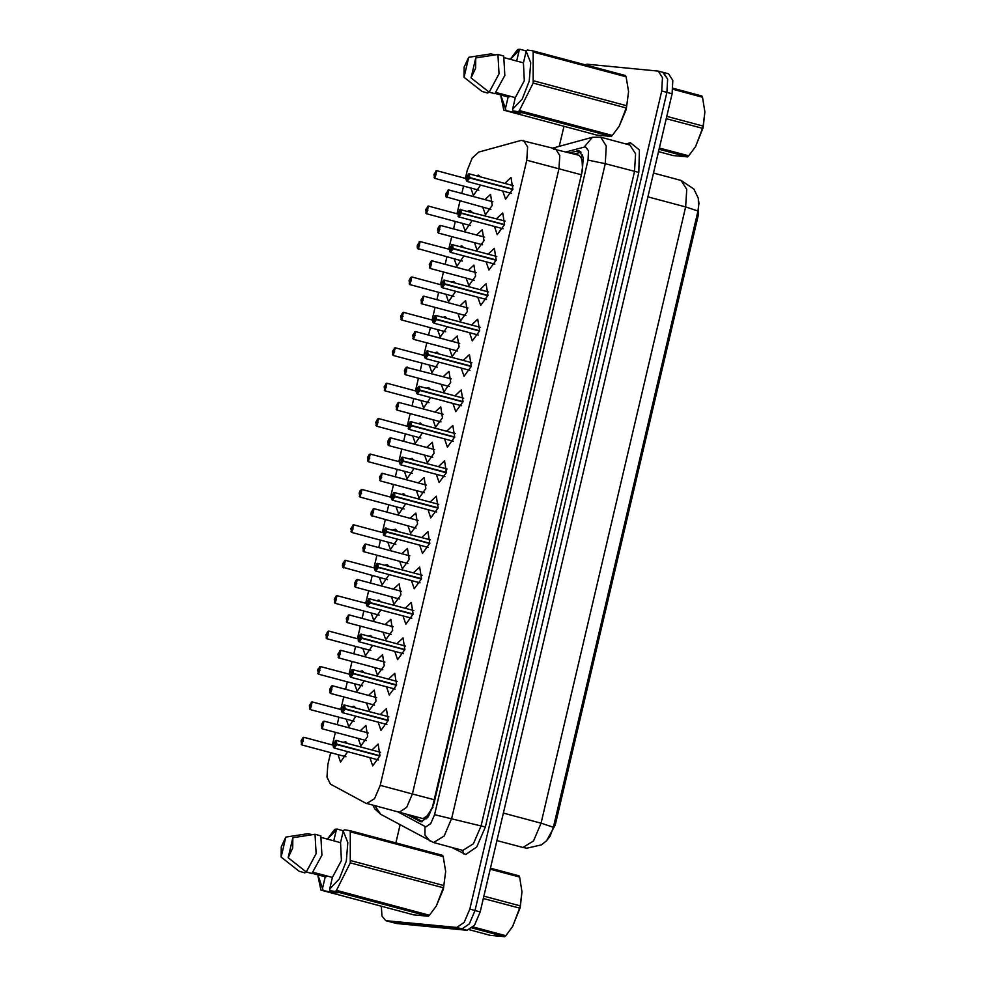 <?xml version="1.0" encoding="UTF-8"?>
<svg xmlns="http://www.w3.org/2000/svg" width="986" height="986" viewBox="0 0 986 986"><rect width="100%" height="100%" fill="white"/><g stroke="black" fill="none" stroke-linecap="round" stroke-linejoin="round"><path stroke-width="1.48" d="M330.655 752.638L327.87 764.532L326.97 777.042L330.483 784.092L365.781 803.257L423.056 818.626L426.975 816.001L432.953 807.127M432.497 807.078L581.407 174.805L582.492 167.521L582.147 161.47L581.296 158.031L579.164 155.246L553.405 148.972M434.789 799.917L412.358 793.927L406.688 807.238L399.342 812.279L406.688 807.238L412.358 793.927L558.976 168.816L559.765 155.529L555.549 148.935L521.249 140.382L478.715 152.09L472.121 158.167L467.241 170.307L465.343 178.367M432.571 806.733L429.378 812.797M582.147 161.47L582.418 167.866M546.651 840.639L555.278 825.048L698.606 213.974L698.31 198.741M480.527 185.072L473.44 195.487L470.778 187.993M476.189 175.742L478.567 175.089L480.293 176.839M472.22 220.482L465.145 230.897L462.471 223.403M467.882 211.152L470.26 210.499L471.986 212.249M463.913 255.892L456.838 266.306L454.164 258.813M459.575 246.562L461.953 245.908L463.679 247.659M455.606 291.301L448.531 301.716L445.869 294.222M451.28 281.971L453.646 281.33L455.372 283.068M447.311 326.711L440.224 337.138L437.562 329.644M442.973 317.381L445.339 316.74L447.065 318.478M439.004 362.121L431.917 372.548L429.255 365.054M434.666 352.791L437.032 352.15L438.77 353.888M430.697 397.531L423.61 407.957L420.948 400.464M426.359 388.201L428.725 387.56L430.463 389.297M422.39 432.94L415.303 443.367L412.641 435.874M418.052 423.61L420.418 422.969L422.156 424.707M414.083 468.362L406.996 478.777L404.334 471.283M409.745 459.032L412.111 458.379L413.849 460.117M405.776 503.772L398.689 514.187L396.027 506.693M401.438 494.442L403.816 493.789L405.542 495.539M397.469 539.182L390.394 549.596L387.72 542.103M393.131 529.852L395.509 529.199L397.235 530.949M389.162 574.591L382.087 585.006L379.425 577.513M384.836 565.261L387.202 564.608L388.928 566.358M380.855 610.001L373.78 620.428L371.118 612.922M376.529 600.671L378.895 600.03L380.621 601.768M372.56 645.411L365.473 655.838L362.811 648.344M368.222 636.081L370.588 635.44L372.326 637.178M364.253 680.821L357.166 691.248L354.504 683.754M359.915 671.491L362.281 670.85L364.019 672.588M355.946 716.23L348.859 726.657L346.197 719.164M351.608 706.9L353.974 706.259L355.712 707.997M347.639 751.652L340.552 762.067L337.89 754.573M343.301 742.31L345.667 741.669L347.405 743.407M484.804 199.616L490.547 194.341L492.285 205.31L485.432 214.738L482.758 207.245M476.497 235.025L482.24 229.75L483.978 240.72L477.125 250.148L474.463 242.655M468.19 270.435L473.933 265.16L475.671 276.142L468.818 285.558L466.156 278.064M459.883 305.857L465.626 300.582L467.364 311.551L460.511 320.968L457.849 313.474M451.576 341.267L457.319 335.992L459.057 346.961L452.204 356.39L449.542 348.896M443.269 376.677L449.012 371.402L450.75 382.371L443.897 391.799L441.235 384.306M434.974 412.086L440.705 406.811L442.455 417.781L435.59 427.209L432.928 419.716M426.667 447.496L432.41 442.221L434.148 453.19L427.283 462.619L424.621 455.125M418.36 482.906L424.103 477.631L425.841 488.6L418.988 498.029L416.314 490.535M410.053 518.316L415.796 513.04L417.534 524.01L410.681 533.438L408.019 525.945M401.746 553.725L407.489 548.45L409.227 559.432L402.374 568.848L399.712 561.354M393.439 589.147L399.182 583.872L400.92 594.841L394.067 604.258L391.405 596.764M385.132 624.557L390.875 619.282L392.613 630.251L385.76 639.68L383.098 632.186M376.825 659.967L382.568 654.692L384.306 665.661L377.453 675.09L374.791 667.596M368.517 695.376L374.261 690.101L375.999 701.071L369.146 710.499L366.484 703.006M360.223 730.786L365.954 725.511L367.704 736.48L360.839 745.909L358.177 738.415M504.795 183.384L511.007 177.529L512.856 189.201L505.559 199.234L502.749 191.013M496.488 218.793L502.7 212.951L504.549 224.623L497.252 234.643L494.442 226.423M488.181 254.203L494.393 248.361L496.241 260.033L488.957 270.053L486.147 261.832M479.874 289.613L486.086 283.771L487.934 295.443L480.65 305.463L477.84 297.242M471.567 325.023L477.779 319.181L479.64 330.852L472.343 340.873L469.533 332.652M463.26 360.432L469.484 354.59L471.333 366.262L464.036 376.295L461.226 368.061M454.953 395.842L461.177 390L463.026 401.672L455.729 411.704L452.919 403.471M446.658 431.252L452.87 425.41L454.719 437.081L447.422 447.114L444.612 438.881M438.351 466.674L444.563 460.819L446.411 472.491L439.115 482.524L436.305 474.291M430.044 502.084L436.256 496.241L438.104 507.901L430.808 517.933L427.998 509.713M421.737 537.493L427.949 531.651L429.797 543.323L422.513 553.343L419.703 545.122M413.43 572.903L419.642 567.061L421.49 578.733L414.206 588.753L411.396 580.532M405.123 608.313L411.335 602.471L413.183 614.142L405.899 624.163L403.089 615.942M396.816 643.722L403.027 637.88L404.889 649.552L397.592 659.572L394.782 651.352M388.509 679.132L394.733 673.29L396.582 684.962L389.285 694.994L386.475 686.761M380.202 714.542L386.426 708.7L388.274 720.372L380.978 730.404L378.168 722.171M371.907 749.964L378.119 744.11L379.967 755.781L372.671 765.814L369.861 757.581M366.595 803.578L374.532 798.648L380.214 785.337L526.82 160.225L527.609 146.939L523.393 140.345M463.543 186.058L461.805 193.478M460.006 201.169L457.048 213.777M455.236 221.468L453.498 228.888M451.699 236.578L448.741 249.187M446.929 256.878L445.191 264.297M443.392 271.988L440.434 284.609M438.622 292.3L436.884 299.707M435.085 307.398L432.127 320.019M430.327 327.709L428.577 335.117M426.778 342.808L423.82 355.428M422.02 363.119L420.282 370.526M418.471 378.217L415.513 390.838M413.713 398.529L411.975 405.936M410.164 413.627L407.206 426.248M405.406 433.939L403.668 441.346M401.857 449.037L398.899 461.658M397.099 469.348L395.361 476.768M393.562 484.459L390.592 497.067M388.792 504.758L387.054 512.178M385.255 519.869L382.297 532.477M380.485 540.168L378.747 547.587M376.948 555.278L373.99 567.899M372.178 575.577L370.44 582.997M368.641 590.688L365.683 603.309M363.871 611L362.133 618.407M360.334 626.098L357.376 638.718M355.576 646.409L353.826 653.817M352.027 661.507L349.069 674.128M347.269 681.819L345.531 689.226M343.72 696.917L340.762 709.538M338.962 717.229L337.224 724.636M335.413 732.327L332.455 744.948M380.214 785.337L412.358 793.927L558.976 168.816L559.765 155.529L555.549 148.935M553.442 827.217L541.129 823.15L533.562 840.91L522.974 847.492L526.82 848.182L541.437 844.842L546.54 840.75L550.04 836.202L553.442 827.217L697.965 211.029L698.901 203.412L698.162 198.1L693.861 189.053L681.092 180.463L653.422 173.068M662.838 72.372L667.645 79.077L666.856 92.364L474.956 910.534L469.287 923.845L461.941 928.886L390.887 922.033L461.941 928.886L469.287 923.845L474.956 910.534L666.856 92.364L667.645 79.077L663.43 72.483L668.607 73.864L672.809 80.458L672.033 93.744L480.133 911.914L474.451 925.225L467.105 930.266L396.655 923.512L385.723 920.653L381.976 916.006L381.372 906.233M406.281 814.189L420.96 821.831L428.306 816.79L433.976 803.467L582.393 170.677L583.182 157.39L578.967 150.784L569.846 152.756M584.772 64.719L587.212 64.238L658.266 71.103L662.469 77.697L661.692 90.983L469.792 909.154L464.123 922.465L456.777 927.506L385.723 920.653M395.867 842.919L400.094 824.9M559.235 146.372L563.943 126.331M574.444 153.976L581.05 152.164M422.439 821.695L410.879 815.422M335.203 740.708L336.164 740.412L336.892 744.22L379.98 755.732M336.892 744.22L335.906 740.486L334.168 747.906L336.645 744.516L335.585 744.307L334.698 745.465L335.339 742.914L335.61 744.196L336.719 744.183M335.61 744.196L379.906 756.028M336.645 744.516L379.893 756.065M322.496 724.833L323.396 723.675L322.755 726.214L322.471 724.944L321.35 724.944L322.175 728.654L323.926 721.234L321.448 724.624L323.581 725.117M322.471 724.944L323.556 725.228M323.223 721.456L321.436 724.624L323.568 725.191M302.209 740.991L303.096 739.833L302.468 742.384L302.184 741.102L301.063 741.102L301.889 744.812L303.626 737.392L301.149 740.782L303.294 741.287M302.184 741.102L303.269 741.386M302.936 737.614L301.137 740.782L303.281 741.349M343.51 705.298L344.471 705.002L345.199 708.811L388.287 720.322M345.199 708.811L344.213 705.076L342.475 712.484L344.952 709.107L343.892 708.897L343.005 710.056L343.633 707.504L343.917 708.774L345.026 708.774M343.917 708.774L388.213 720.618M344.952 709.107L388.201 720.655M351.817 669.888L352.778 669.593L353.506 673.401L396.594 684.913M353.506 673.401L352.52 669.667L350.769 677.074L353.259 673.684L352.199 673.475L351.299 674.646L351.94 672.095L352.224 673.364L353.333 673.364M352.224 673.364L396.52 685.208M353.259 673.684L396.508 685.245M360.124 634.466L361.086 634.171L361.813 637.991L404.901 649.503M361.813 637.991L360.814 634.257L359.077 641.664L361.554 638.275L360.506 638.065L359.607 639.236L360.247 636.685L360.531 637.954L361.64 637.954M360.531 637.954L404.827 649.799M361.554 638.275L404.815 649.836M368.431 599.057L369.393 598.761L370.107 602.569L413.196 614.093M370.107 602.569L369.121 598.835L367.384 606.254L369.861 602.865L368.813 602.656L367.914 603.814L368.554 601.275L368.838 602.545L369.935 602.545M368.838 602.545L413.122 614.377L370.033 602.914L367.47 606.415L366.669 605.663M330.803 689.424L331.69 688.253L331.062 690.804L330.778 689.534L329.657 689.534L330.483 693.232L332.22 685.825L329.743 689.214L331.888 689.707M330.778 689.534L331.863 689.818M331.53 686.046L329.731 689.214L331.875 689.781M339.11 654.014L339.997 652.843L339.357 655.394L339.085 654.125L337.964 654.125L338.79 657.822L340.527 650.415L338.05 653.804L340.195 654.297M339.085 654.125L338.05 653.804M347.417 618.592L348.305 617.433L347.664 619.984L347.392 618.703L346.271 618.715L347.097 622.412L348.834 615.005L346.357 618.382L348.502 618.888M347.392 618.703L348.465 618.998M348.982 614.907L346.345 618.382L348.477 618.962M521.988 891.886L520.263 907.465L512.621 926.446M490.387 868.185L518.956 875.814L519.56 877.035L490.153 869.171M483.818 896.188L520.189 905.9L521.976 891.763L519.56 877.035M520.189 905.9L519.659 908.168L483.288 898.443M469.546 929.786L490.215 935.32L504.672 936.7L472.097 927.999M473.132 926.914L505.818 935.652L504.672 936.7M505.818 935.652L512.658 926.396L519.659 908.168M704.891 112.071L703.166 127.65L695.524 146.631M672.957 88.284L701.859 95.999L702.463 97.22L672.834 89.295M666.721 116.373L703.092 126.085L704.879 111.948L702.463 97.22M703.092 126.085L702.562 128.353L666.191 118.64M658.463 151.585L673.118 155.505L687.587 156.885L659.005 149.256M659.301 147.986L688.721 155.837L687.587 156.885M688.721 155.837L695.561 146.581L702.562 128.353M445.623 871.476L443.355 889.199L436.268 906.035M343.276 831.075L344.373 829.793L349.623 830.569L442.591 855.417L443.195 856.624L350.227 831.777L350.326 862.923L336.485 890.407L335.351 891.455L330.088 890.678L329.694 889.002L339.283 878.92L346.283 860.975L347.824 842.512L343.276 831.075L340.577 842.611L341.452 860.519L332.393 877.466L329.694 889.002M350.856 860.655L443.823 885.502L445.61 871.353L443.195 856.624M443.823 885.502L443.293 887.757L350.326 862.923M336.485 890.407L429.452 915.242L436.293 905.986L443.293 887.757M429.452 915.242L428.318 916.29L335.351 891.455M331.123 890.95L330.852 892.096L320.881 890.062L413.849 914.909L428.318 916.29M349.623 830.569L350.227 831.777M313.338 872.376L332.393 877.466M340.577 842.611L321.781 837.582M315.064 834.304L320.807 835.832L321.929 855.195L311.97 873.497L306.227 871.957L316.186 853.666L315.064 834.304L292.891 837.78L292.682 847.972L288.208 857.746L306.227 871.957M288.208 857.746L292.891 837.78M325.947 875.741L326.366 876.69L325.294 875.568M318.651 873.793L319.07 874.73L318.158 874.496L317.997 873.621M319.637 874.064L319.07 874.73M334.032 830.224L335.166 829.177L337.261 829.115L327.438 839.098L334.032 830.224M320.881 890.062L317.973 876.221M322.989 890.001L317.886 874.804M322.595 888.312L325.294 876.788L312.242 873.3M305.685 871.55L304.871 872.82L299.128 871.279L281.109 857.056L281.318 846.875L285.792 837.102L307.965 833.626L312.044 834.711M285.792 837.102L281.109 857.056M333.736 840.775L336.177 830.397M326.933 876.012L326.366 876.69M330.852 892.096L337.964 892.774L330.088 890.678M343.522 830.791L337.261 829.115M628.526 91.661L626.258 109.397L619.171 126.22M526.179 51.26L527.276 49.978L532.526 50.754L625.494 75.602L626.098 76.809L533.13 51.975L533.229 83.107L519.388 110.592L518.254 111.64L512.991 110.863L512.597 109.187L522.198 99.105L529.186 81.16L530.727 62.697L526.179 51.26L523.48 62.796L524.355 80.704L515.296 97.651L512.597 109.187M533.759 80.84L626.726 105.687L628.513 91.55L626.098 76.809M626.726 105.687L626.196 107.942L533.229 83.107M519.388 110.592L612.355 135.439L619.196 126.171L626.196 107.942M612.355 135.439L611.221 136.475L518.254 111.64M514.026 111.135L513.755 112.281L503.784 110.247L596.752 135.094L611.221 136.475M532.526 50.754L533.13 51.975M496.241 92.561L515.296 97.651M523.48 62.796L504.696 57.767M497.967 54.489L503.71 56.029L504.832 75.38L494.873 93.682L489.13 92.154L499.089 73.851L497.967 54.489L475.794 57.964L475.585 68.157L471.111 77.931L489.13 92.154M471.111 77.931L475.794 57.964M508.85 95.925L509.269 96.874L508.197 95.753M501.554 93.978L501.973 94.927L500.9 93.806M502.54 94.249L501.973 94.927M516.935 50.422L518.069 49.374L520.164 49.3L510.341 59.283L516.935 50.422M503.784 110.247L500.876 96.406M505.892 110.186L500.789 95.001M505.498 108.509L508.197 96.973L495.145 93.485M488.588 91.735L487.774 93.004L482.031 91.464L464.012 77.253L464.221 67.06L468.695 57.287L490.868 53.811L494.947 54.896M468.695 57.287L464.012 77.253M516.639 60.972L519.08 50.582M509.836 96.197L509.269 96.874M513.755 112.281L520.867 112.971L512.991 110.863M526.425 50.976L520.164 49.3M376.738 563.647L377.7 563.351L378.414 567.16L421.503 578.683M378.414 567.16L377.428 563.425L375.691 570.845L378.168 567.455L377.12 567.246L376.221 568.404L376.862 565.853L377.145 567.135L378.242 567.135M377.145 567.135L421.429 578.967M378.168 567.455L421.416 579.016M385.883 527.917L386.722 531.75L429.81 543.261M386.722 531.75L385.736 528.015L383.998 535.435L386.475 532.046L385.427 531.836L384.528 532.995L385.169 530.443L385.452 531.725L386.549 531.725M385.452 531.725L429.736 543.557M386.475 532.046L429.723 543.594M393.352 492.827L394.301 492.532L395.029 496.34L438.117 507.852M395.029 496.34L394.043 492.606L392.305 500.025L394.782 496.636L393.722 496.426L392.835 497.585L393.476 495.034L393.759 496.315L394.856 496.315M393.759 496.315L438.043 508.147L394.955 496.673L392.391 500.185L391.59 499.421M355.724 583.182L356.612 582.023L355.971 584.575L355.687 583.293L354.578 583.305L355.404 587.003L357.142 579.583L354.664 582.972L356.809 583.478M355.687 583.293L356.772 583.589M356.451 579.805L354.652 582.972L356.784 583.552M364.019 547.772L364.919 546.614L364.278 549.165L363.994 547.883L362.885 547.896L363.711 551.593L365.449 544.173L362.971 547.563L365.116 548.068M363.994 547.883L365.079 548.179L362.959 547.563L364.758 544.395M373.065 508.986L374.014 508.69L372.104 516.344L371.007 514.359L371.204 512.473L372.018 516.183L373.756 508.764L371.278 512.153L373.423 512.658M372.326 512.363L373.226 511.204L372.585 513.755L372.301 512.473L371.204 512.473M372.301 512.473L373.386 512.769M418.138 520.485L373.879 508.665L371.266 512.153L373.398 512.72M401.659 457.418L402.608 457.122L403.336 460.93L446.424 472.442M403.336 460.93L402.35 457.196L400.612 464.616L403.089 461.226L402.029 461.017L401.142 462.175L401.783 459.624L402.054 460.906L403.163 460.893M402.054 460.906L446.35 472.738M403.089 461.226L446.338 472.775M455.335 433.581L410.805 421.688L411.643 425.521L454.731 437.032M411.643 425.521L410.657 421.786L408.919 429.193L411.396 425.816L410.336 425.607L409.449 426.765L410.09 424.214L410.361 425.496L411.47 425.484M410.361 425.496L454.657 437.328L411.569 425.853L409.005 429.354L408.192 428.602M418.261 386.598L419.223 386.302L419.95 390.111L463.038 401.622M419.95 390.111L418.964 386.376L417.226 393.784L419.703 390.394L418.643 390.185L417.756 391.356L418.384 388.804L418.668 390.074L419.777 390.074M418.668 390.074L462.964 401.918M419.703 390.394L462.952 401.955M427.406 350.868L428.257 354.701L471.345 366.213M428.257 354.701L427.271 350.967L425.521 358.374L427.998 354.985L426.95 354.775L426.051 355.946L426.691 353.395L426.975 354.664L428.084 354.664M426.975 354.664L471.271 366.509M427.998 354.985L471.259 366.545M434.875 315.766L435.837 315.471L436.564 319.279L479.652 330.803M436.564 319.279L435.565 315.557L433.828 322.964L436.305 319.575L435.257 319.365L434.358 320.524L434.999 317.985L435.282 319.254L436.391 319.254M435.282 319.254L479.578 331.086L436.478 319.624L433.914 323.125L433.113 322.373M380.633 476.953L381.533 475.794L380.892 478.346L380.608 477.064L379.487 477.064L380.325 480.774L382.063 473.354L379.585 476.743L381.73 477.249M380.608 477.064L381.693 477.347M379.585 476.743L381.705 477.31M388.94 441.543L389.84 440.385L389.199 442.924L388.915 441.654L387.794 441.654L388.632 445.364L390.37 437.944L387.892 441.334L390.037 441.827M388.915 441.654L390 441.938L387.88 441.334L388.792 439.103L390.629 437.87L388.706 445.512L387.905 444.76M397.247 406.133L398.147 404.975L397.506 407.514L397.222 406.244L396.101 406.244L396.927 409.942L398.677 402.534L396.187 405.924L398.332 406.417M397.222 406.244L398.307 406.528M397.974 402.756L396.175 405.924L398.319 406.491M405.554 370.724L406.442 369.553L405.813 372.104L405.529 370.835L404.408 370.835L405.234 374.532L406.971 367.125L404.494 370.514L406.639 371.007M405.529 370.835L406.614 371.118L404.482 370.502L405.406 368.283L407.243 367.051L405.32 374.692L404.519 373.94M413.861 335.302L414.749 334.143L414.108 336.694L413.837 335.425L412.715 335.425L413.541 339.122L415.279 331.715L412.801 335.092L414.946 335.597M413.837 335.425L414.921 335.708M412.801 335.092L414.933 335.671M443.182 280.357L444.144 280.061L444.859 283.869L487.947 295.393M444.859 283.869L443.873 280.135L442.135 287.555L444.612 284.165L443.564 283.956L442.665 285.114L443.306 282.563L443.589 283.845L444.686 283.845M443.589 283.845L487.873 295.677M444.612 284.165L487.873 295.726M451.489 244.947L452.451 244.651L453.166 248.46L496.254 259.971M453.166 248.46L452.18 244.725L450.442 252.145L452.919 248.755L451.871 248.546L450.972 249.704L451.613 247.153L451.896 248.435L452.993 248.435M451.896 248.435L496.18 260.267M452.919 248.755L496.168 260.304M460.635 209.217L461.473 213.05L504.561 224.561M461.473 213.05L460.487 209.315L458.749 216.735L461.226 213.346L460.179 213.136L459.279 214.295L459.92 211.744L460.203 213.025L461.3 213.025M460.203 213.025L504.487 224.857L461.399 213.383L458.835 216.895L458.034 216.131M468.103 174.128L469.053 173.832L469.78 177.64L512.868 189.152M469.78 177.64L468.794 173.906L467.056 181.325L469.533 177.936L468.473 177.726L467.586 178.885L468.227 176.334L468.51 177.616L469.607 177.616M468.51 177.616L512.794 189.448M469.533 177.936L512.782 189.485M422.168 299.892L423.056 298.733L422.415 301.285L422.144 300.003L421.022 300.015L421.848 303.713L423.586 296.293L421.108 299.682L423.253 300.188M422.144 300.003L423.216 300.299M423.733 296.207L421.096 299.682L423.228 300.262M430.475 264.482L431.363 263.324L430.722 265.875L430.438 264.593L429.329 264.605L430.155 268.303L431.893 260.883L429.415 264.273L431.56 264.778M430.438 264.593L431.523 264.889M431.202 261.105L429.403 264.273L431.535 264.852M438.77 229.072L439.67 227.914L439.029 230.465L438.745 229.183L437.636 229.196L438.462 232.893L440.2 225.474L437.722 228.863L439.867 229.368M438.745 229.183L439.83 229.479M439.51 225.695L437.71 228.863L439.842 229.43M447.804 190.286L448.766 189.99L446.855 197.644L445.758 195.659L445.955 193.774L446.769 197.483L448.507 190.064L446.029 193.453L448.174 193.959M447.077 193.663L447.977 192.504L447.336 195.055L447.052 193.774L445.955 193.774M447.052 193.774L448.137 194.069M492.889 201.785L448.63 189.965L446.017 193.453L448.149 194.02M310.516 705.582L311.403 704.423L310.763 706.962L310.491 705.693L309.37 705.693L310.196 709.39L311.933 701.983L309.456 705.372L311.601 705.865M310.491 705.693L311.576 705.976M309.456 705.372L311.588 705.939M318.823 670.172L319.71 669.001L319.07 671.552L318.798 670.283L317.677 670.283L318.503 673.98L320.24 666.573L317.763 669.962L319.908 670.455M318.798 670.283L319.871 670.566L317.751 669.962L317.997 669.149L320.512 666.499L318.589 674.141L317.788 673.389M327.13 634.762L328.018 633.591L327.377 636.143L327.093 634.873L325.984 634.873L326.81 638.571L328.548 631.163L326.07 634.553L328.215 635.046M327.093 634.873L328.178 635.157M327.857 631.385L326.058 634.54L328.19 635.12M335.425 599.34L336.325 598.182L335.684 600.733L335.4 599.451L334.291 599.463L335.117 603.161L336.855 595.754L334.377 599.131L336.522 599.636M335.4 599.451L336.485 599.747L334.365 599.131L336.164 595.963M344.459 560.553L345.42 560.258L343.51 567.911L342.413 565.927L342.61 564.054L343.424 567.751L345.162 560.331L342.684 563.721L344.829 564.226M343.732 563.93L344.632 562.772L343.991 565.323L343.707 564.041L342.61 564.054M343.707 564.041L344.792 564.337M374.717 568.084L345.285 560.233L342.672 563.721L344.804 564.3M352.039 528.521L352.939 527.362L352.298 529.913L352.014 528.632L350.893 528.644L351.731 532.341L353.469 524.922L350.991 528.311L353.136 528.816M352.014 528.632L353.099 528.927M350.991 528.311L353.111 528.89M360.346 493.111L361.246 491.952L360.605 494.504L360.321 493.222L359.2 493.234L360.038 496.932L361.776 489.512L359.298 492.901L361.443 493.407M360.321 493.222L361.406 493.518L359.286 492.901L360.198 490.671L362.035 489.438L360.112 497.092L359.311 496.328M368.653 457.701L369.553 456.543L368.912 459.094L368.628 457.812L367.507 457.812L368.333 461.522L370.07 454.102L367.593 457.492L369.738 457.997M368.628 457.812L369.713 458.096M369.38 454.324L367.581 457.492L369.725 458.059M375.826 422.415L376.64 426.112L378.377 418.693L375.9 422.082L378.045 422.575M376.96 422.291L377.848 421.133L377.219 423.672L376.935 422.402L375.826 422.402M376.935 422.402L378.02 422.686M377.687 418.914L375.888 422.082L378.032 422.649M385.267 386.882L386.155 385.711L385.514 388.262L385.243 386.993L384.121 386.993L384.947 390.69L386.685 383.283L384.207 386.672L386.352 387.165M385.243 386.993L384.207 386.672M393.574 351.472L394.462 350.301L393.821 352.852L393.537 351.583L392.428 351.583L393.254 355.28L394.992 347.873L392.514 351.262L394.659 351.755M393.537 351.583L394.622 351.866M395.139 347.775L392.502 351.25L394.634 351.829M401.869 316.05L402.769 314.891L402.128 317.443L401.844 316.173L400.735 316.173L401.561 319.871L403.299 312.463L400.821 315.84L402.966 316.346M401.844 316.173L402.929 316.457M402.608 312.673L400.809 315.84L402.941 316.42M410.176 280.64L411.076 279.482L410.435 282.033L410.151 280.751L409.042 280.764L409.868 284.461L411.606 277.041L409.128 280.431L411.273 280.936M410.151 280.751L411.236 281.047M410.915 277.263L409.116 280.431L411.248 281.01M419.21 241.853L420.172 241.558L418.261 249.211L417.164 247.227L417.361 245.341L418.175 249.051L419.913 241.632L417.435 245.021L419.58 245.526M418.483 245.231L419.383 244.072L418.742 246.623L418.458 245.341L417.361 245.341M418.458 245.341L419.543 245.637M449.468 249.384L420.036 241.533L417.423 245.021L419.555 245.6M426.79 209.821L427.69 208.662L427.049 211.214L426.765 209.932L425.644 209.944L426.482 213.642L428.22 206.222L425.742 209.611L427.887 210.117M426.765 209.932L425.742 209.611M435.097 174.411L435.997 173.253L435.356 175.804L435.072 174.522L433.951 174.522L434.777 178.232L436.527 170.812L434.05 174.202L436.182 174.707M435.072 174.522L436.157 174.818M436.662 170.714L434.037 174.202L436.169 174.769M582.553 154.925L581.296 158.031M581.407 174.805L526.82 160.225M426.975 816.001L426.704 818.774M555.278 825.048L553.996 824.703M698.606 213.974L697.324 213.642M697.965 211.029L685.652 206.974L686.7 189.263L681.092 180.463M503.316 813.043L541.129 823.15L685.652 206.974L647.839 196.867M672.033 93.744L661.692 90.983M480.133 911.914L469.792 909.154M467.105 930.266L456.777 927.506M396.655 923.512L386.327 920.751M398.061 811.996L425.878 826.872L430.771 823.52L434.555 814.633L588.075 160.102L588.531 150.907L585.388 146.778L566.383 151.819M588.075 160.102L605.231 163.713L451.711 818.244L444.144 836.005L433.557 842.586L462.841 850.413L473.428 843.831L480.995 826.071L634.516 171.539L635.563 153.828L629.943 145.028L600.671 137.202L606.279 146.002L605.231 163.713L638.805 172.451L485.297 826.983L434.555 814.633M600.671 137.202L592.352 137.264L584.353 146.877M485.297 826.983L476.78 846.962L465.762 854.517L451.884 847.479M625.876 143.944L630.448 142.687L639.409 149.971L638.805 172.451M630.448 142.687L629.105 144.806M462.545 850.326L463.642 853.864M374.939 805.808L380.67 814.35L433.557 842.586M424.929 826.588L425.003 835.117L430.13 841.218M421.232 821.843L419.543 821.387M580.803 151.893L576.822 150.833M336.818 744.553L334.254 748.054L333.441 747.302M324.061 721.136L322.262 728.802L321.461 728.05M333.182 745.145L303.774 737.294L301.975 744.96L301.174 744.208M345.112 709.144L342.549 712.644L341.748 711.892M353.419 673.734L350.856 677.234L350.055 676.482M361.726 638.324L359.163 641.824L358.362 641.073M376.615 697.533L332.368 685.726L330.569 693.392L329.768 692.64M339.837 650.637L340.799 650.341L338.876 657.982L338.075 657.231M393.217 626.714L349.106 614.919L347.183 622.573L346.382 621.821M348.144 615.215L348.945 614.894M378.341 567.492L375.777 571.005L374.976 570.241M386.648 532.083L384.084 535.595L383.283 534.831M385.045 528.237L430.426 539.81M357.289 579.497L355.49 587.163L354.689 586.411M365.596 544.075L363.797 551.753L362.996 550.989M416.104 528.114L371.291 515.579M403.262 461.263L400.698 464.763L399.897 464.012M409.954 422.008L410.755 421.688M419.863 390.444L417.3 393.944L416.499 393.192M428.17 355.034L425.607 358.534L424.806 357.782M426.568 351.189L427.369 350.868M426.445 485.075L382.211 473.255L380.411 480.934L379.598 480.17M381.36 473.576L382.161 473.255M389.667 438.166L390.468 437.846M398.812 402.436L397.013 410.102L396.212 409.35M406.281 367.347L451.366 378.834M414.588 331.925L415.55 331.629L413.627 339.283L412.826 338.531M444.785 284.202L442.221 287.715L441.42 286.951M453.092 248.792L450.528 252.305L449.727 251.541M459.796 209.537L505.177 221.111M469.706 177.973L467.142 181.473L466.341 180.721M467.968 308.014L423.857 296.219L421.934 303.873L421.133 303.121M422.895 296.515L423.697 296.194M432.041 260.785L430.241 268.463L429.44 267.699M440.348 225.375L438.548 233.053L437.747 232.289M490.855 209.402L446.042 196.88M311.243 702.205L312.205 701.909L310.282 709.55L309.481 708.798M319.55 666.795L320.351 666.474M328.695 631.065L326.896 638.731L326.095 637.979M337.002 595.655L335.203 603.321L334.402 602.569M387.51 579.682L342.697 567.16M383.024 532.674L353.604 524.823L351.817 532.502L351.004 531.737M352.766 525.144L353.567 524.823M361.073 489.734L361.874 489.413M370.218 454.004L368.419 461.682L367.618 460.918M407.933 426.445L378.525 418.594L376.726 426.26L375.925 425.508M385.994 383.505L386.956 383.209L385.033 390.85L384.232 390.099M424.547 355.626L395.263 347.799L393.34 355.441L392.539 354.689M394.301 348.095L395.103 347.775M403.447 312.365L401.647 320.031L400.846 319.279M411.754 276.955L409.954 284.621L409.153 283.869M462.261 260.982L417.448 248.447M457.775 213.974L428.355 206.123L426.556 213.802L425.755 213.038M427.517 206.444L428.318 206.123M466.082 178.565L436.786 170.738L434.863 178.392L434.062 177.628M435.824 171.034L436.625 170.714M522.974 847.492L496.87 840.516M658.266 71.103L663.43 72.483M592.352 137.264L552.702 148.171M372.93 805.279L374.766 808.877L380.67 814.35M380.584 752.281L336.029 740.387L333.441 743.777L333.157 746.057L334.131 748.041L378.55 759.91M366.262 740.572L322.151 728.79L321.35 724.944M368.308 732.943L324.049 721.136M345.975 756.73L301.864 744.948L301.063 741.102M388.891 716.871L344.336 704.978L341.748 708.355L341.464 710.647L342.438 712.631L386.857 724.5M397.198 681.462L352.643 669.568L350.055 672.945L349.771 675.237L350.745 677.209L395.164 689.078M405.505 646.052L360.95 634.146L358.362 637.535L358.238 640.863L359.052 641.8L403.471 653.669M413.812 610.63L369.257 598.736L366.656 602.126L366.545 605.453L367.347 606.39L411.766 618.259M374.569 705.163L330.458 693.38L329.657 689.534M382.876 669.753L338.753 657.958L337.964 654.125M384.922 662.124L340.663 650.316L338.038 653.792M391.183 634.343L347.06 622.548L346.271 618.715M422.119 575.22L377.564 563.326L374.963 566.716L374.853 570.044L375.654 570.98L420.073 582.849M428.38 547.44L383.776 535.497L383.271 531.306L385.859 527.917M438.721 504.401L394.166 492.507L391.578 495.896L391.294 498.176L392.268 500.161L436.687 512.03M399.49 598.933L355.367 587.138L354.578 583.305M401.524 591.304L357.265 579.485M407.797 563.524L363.674 551.729L362.885 547.896M409.831 555.894L365.572 544.075M447.028 468.991L402.473 457.097L399.885 460.487L399.601 462.767L400.575 464.751L444.994 476.62M453.301 441.21L408.685 429.255L408.192 425.065L410.78 421.688M463.642 398.171L419.087 386.278L416.499 389.655L416.215 391.947L417.189 393.919L461.608 405.801M471.949 362.762L427.394 350.856L424.806 354.245L424.522 356.538L425.496 358.51L469.915 370.379M480.256 327.34L435.701 315.446L433.1 318.835L432.99 322.163L433.803 323.1L478.222 334.969M424.411 492.692L380.288 480.909L379.487 477.064M382.186 473.255L379.573 476.743M432.706 457.282L388.595 445.499L387.794 441.654M434.752 449.653L390.493 437.846M441.013 421.872L396.902 410.09L396.101 406.244M443.059 414.243L398.8 402.436M449.32 386.463L405.197 374.668L404.408 370.835M457.627 351.053L413.504 339.258L412.715 335.425M459.673 343.424L415.414 331.604L412.789 335.092M488.563 291.93L444.008 280.036L441.408 283.426L441.297 286.753L442.098 287.69L486.517 299.559M496.87 256.52L452.315 244.627L449.715 248.016L449.604 251.344L450.405 252.28L494.824 264.149M503.131 228.74L458.527 216.797L458.022 212.606L460.61 209.217M513.472 185.701L468.917 173.807L466.329 177.197L466.045 179.477L467.019 181.461L511.438 193.33M465.934 315.643L421.811 303.848L421.022 300.015M474.241 280.234L430.118 268.438L429.329 264.605M476.275 272.604L432.016 260.785M482.548 244.824L438.425 233.029L437.636 229.196M484.582 237.195L440.323 225.375M354.282 721.321L310.159 709.538L309.37 705.693M341.489 709.735L312.069 701.884L309.444 705.372M362.589 685.911L318.466 674.116L317.677 670.283M349.796 674.325L320.376 666.474M370.896 650.501L326.773 638.706L325.984 634.873M358.103 638.916L328.671 631.065M379.203 615.091L335.08 603.296L334.291 599.463M366.41 603.494L336.978 595.643M395.817 544.272L351.694 532.477L350.893 528.644M353.592 524.823L350.979 528.311M404.112 508.85L360.001 497.067L359.2 493.234M391.331 497.264L361.899 489.413M412.419 473.44L368.308 461.658L367.507 457.812M399.638 461.855L370.206 454.004M420.726 438.03L376.603 426.248L375.814 422.402M429.033 402.621L384.91 390.838L384.121 386.993M416.24 391.035L386.82 383.184L384.195 386.672M437.34 367.211L393.217 355.416L392.428 351.583M445.647 331.801L401.524 320.006L400.735 316.173M432.854 320.216L403.422 312.352M453.954 296.392L409.831 284.597L409.042 280.764M441.161 284.794L411.729 276.943M470.568 225.572L426.445 213.777L425.644 209.944M428.343 206.123L425.73 209.611M478.863 190.15L434.752 178.367L433.951 174.522"/></g></svg>
